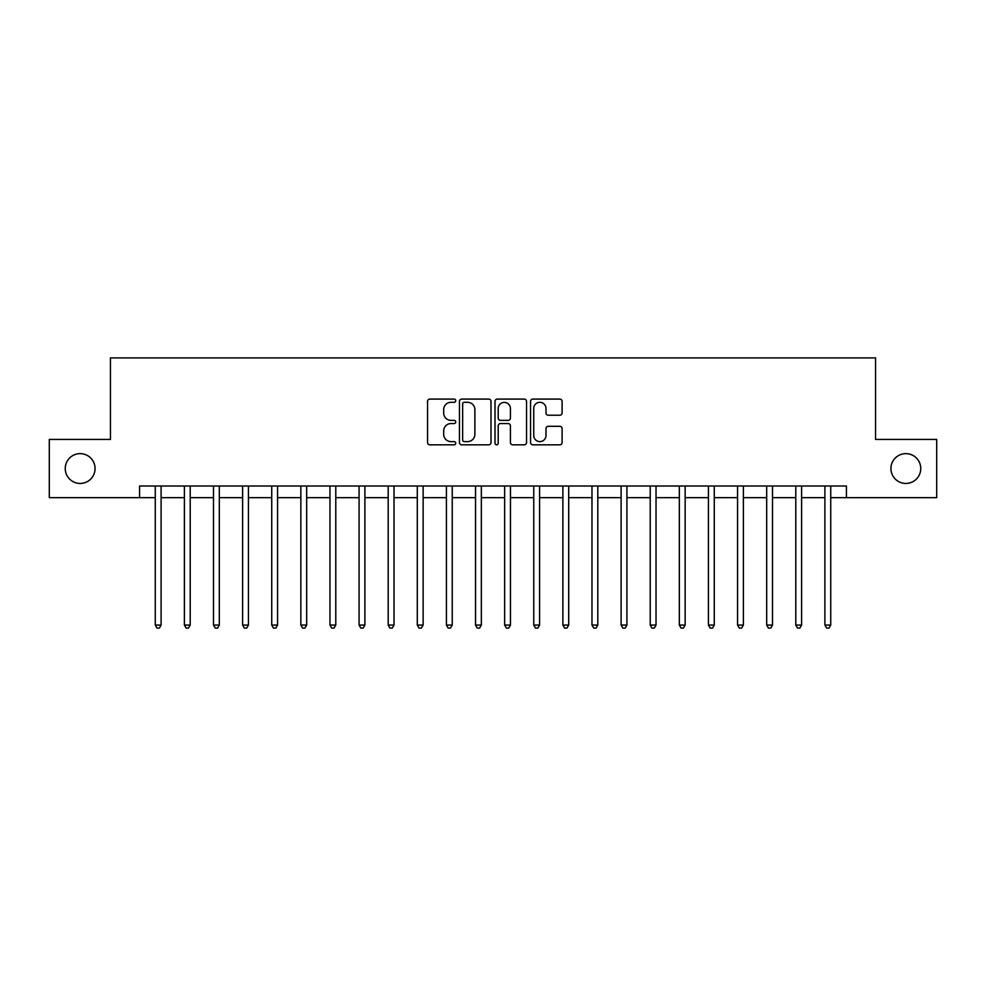 <?xml version="1.0" encoding="UTF-8"?>
<svg xmlns="http://www.w3.org/2000/svg" width="986" height="986" viewBox="0 0 986 986"><rect width="100%" height="100%" fill="white"/><g stroke="black" fill="none" stroke-linecap="round" stroke-linejoin="round"><path stroke-width="1.48" d="M455.729 400.698A1.602 1.602 0 0 0 454.139 399.096L429.847 399.096A2.28 2.28 0 0 0 427.554 401.388L427.554 442.541A2.28 2.28 0 0 0 429.847 444.822L454.139 444.822A1.602 1.602 0 0 0 455.729 443.219A1.602 1.602 0 0 0 454.139 441.617L450.996 441.617A7.321 7.321 0 0 1 443.675 434.308L443.675 430.882A7.321 7.321 0 0 1 450.996 423.561L454.139 423.561A1.602 1.602 0 0 0 455.729 421.959A1.602 1.602 0 0 0 454.139 420.356L450.996 420.356A7.321 7.321 0 0 1 443.675 413.048L443.675 409.621A7.321 7.321 0 0 1 450.996 402.3L454.139 402.3A1.602 1.602 0 0 0 455.729 400.698M890.937 468.547A14.901 14.901 0 0 0 905.838 483.448A14.901 14.901 0 0 0 920.751 468.547A14.901 14.901 0 0 0 905.838 453.634A14.901 14.901 0 0 0 890.937 468.547M65.249 468.547A14.901 14.901 0 0 0 80.162 483.448A14.901 14.901 0 0 0 95.063 468.547A14.901 14.901 0 0 0 80.162 453.634A14.901 14.901 0 0 0 65.249 468.547M559.814 415.217A2.28 2.28 0 0 0 562.106 412.937L562.106 401.388A2.28 2.28 0 0 0 559.814 399.096L532.834 399.096A2.28 2.28 0 0 0 530.554 401.388L530.554 442.541A2.28 2.28 0 0 0 532.834 444.822L559.814 444.822A2.28 2.28 0 0 0 562.106 442.541L562.106 428.59A2.28 2.28 0 0 0 559.814 426.309L548.265 426.309A2.28 2.28 0 0 0 545.985 428.59L545.985 435.504A6.113 6.113 0 0 1 539.872 441.617A6.113 6.113 0 0 1 533.746 435.504L533.746 408.414A6.113 6.113 0 0 1 539.872 402.3A6.113 6.113 0 0 1 545.985 408.414L545.985 412.937A2.28 2.28 0 0 0 548.265 415.217L559.814 415.217M139.556 497.659L49.3 497.659L49.3 439.436L110.444 439.436L110.444 357.906L875.556 357.906L875.556 439.436L936.7 439.436L936.7 497.659L846.444 497.659L846.444 486.012L139.556 486.012L139.556 497.659L155.27 497.659M491.003 401.388A2.28 2.28 0 0 0 488.711 399.096L461.731 399.096A2.28 2.28 0 0 0 459.451 401.388L459.451 442.541A2.28 2.28 0 0 0 461.731 444.822L488.711 444.822A2.28 2.28 0 0 0 491.003 442.541L491.003 401.388M497.289 399.096L524.269 399.096A2.28 2.28 0 0 1 526.549 401.388L526.549 442.541A2.28 2.28 0 0 1 524.269 444.822L512.72 444.822A2.28 2.28 0 0 1 510.428 442.541L510.428 425.853A2.28 2.28 0 0 0 508.147 423.561L500.481 423.561A2.28 2.28 0 0 0 498.201 425.853L498.201 443.219A1.602 1.602 0 0 1 496.599 444.822A1.602 1.602 0 0 1 494.997 443.219L494.997 401.388A2.28 2.28 0 0 1 497.289 399.096M161.1 497.659L184.394 497.659M190.212 497.659L213.506 497.659M219.323 497.659L242.618 497.659M248.435 497.659L271.729 497.659M277.559 497.659L300.841 497.659M306.671 497.659L329.965 497.659M335.782 497.659L359.077 497.659M364.894 497.659L388.188 497.659M394.018 497.659L417.3 497.659M423.13 497.659L446.411 497.659M452.241 497.659L475.535 497.659M481.353 497.659L504.647 497.659M510.465 497.659L533.759 497.659M539.588 497.659L562.87 497.659M568.7 497.659L591.982 497.659M597.812 497.659L621.106 497.659M626.923 497.659L650.218 497.659M656.035 497.659L679.329 497.659M685.159 497.659L708.441 497.659M714.271 497.659L737.565 497.659M743.382 497.659L766.677 497.659M772.494 497.659L795.788 497.659M801.606 497.659L824.9 497.659M830.73 497.659L846.444 497.659M464.246 402.3A1.602 1.602 0 0 0 462.656 403.903L462.656 440.027A1.602 1.602 0 0 0 464.246 441.617L467.561 441.617A7.321 7.321 0 0 0 474.882 434.308L474.882 409.621A7.321 7.321 0 0 0 467.561 402.3L464.246 402.3M510.428 408.524A6.113 6.113 0 0 0 504.314 402.411A6.113 6.113 0 0 0 498.201 408.524L498.201 418.076A2.28 2.28 0 0 0 500.481 420.356L508.147 420.356A2.28 2.28 0 0 0 510.428 418.076L510.428 408.524M161.384 486.012L161.273 486.308A2.329 2.329 0 0 0 161.1 487.183L161.1 625.062L155.27 625.062L155.27 487.183A2.329 2.329 0 0 0 155.11 486.308L154.987 486.012M161.1 625.062L159.35 628.094L157.02 628.094L155.27 625.062M190.495 486.012L190.384 486.308A2.329 2.329 0 0 0 190.212 487.183L190.212 625.062L184.394 625.062L184.394 487.183A2.329 2.329 0 0 0 184.222 486.308L184.099 486.012M190.212 625.062L188.462 628.094L186.132 628.094L184.394 625.062M219.619 486.012L219.496 486.308A2.329 2.329 0 0 0 219.323 487.183L219.323 625.062L213.506 625.062L213.506 487.183A2.329 2.329 0 0 0 213.333 486.308L213.222 486.012M219.323 625.062L217.586 628.094L215.256 628.094L213.506 625.062M248.731 486.012L248.608 486.308A2.329 2.329 0 0 0 248.435 487.183L248.435 625.062L242.618 625.062L242.618 487.183A2.329 2.329 0 0 0 242.445 486.308L242.334 486.012M248.435 625.062L246.697 628.094L244.368 628.094L242.618 625.062M277.842 486.012L277.719 486.308A2.329 2.329 0 0 0 277.559 487.183L277.559 625.062L271.729 625.062L271.729 487.183A2.329 2.329 0 0 0 271.569 486.308L271.446 486.012M277.559 625.062L275.809 628.094L273.479 628.094L271.729 625.062M306.954 486.012L306.843 486.308A2.329 2.329 0 0 0 306.671 487.183L306.671 625.062L300.841 625.062L300.841 487.183A2.329 2.329 0 0 0 300.681 486.308L300.557 486.012M306.671 625.062L304.921 628.094L302.591 628.094L300.841 625.062M336.066 486.012L335.955 486.308A2.329 2.329 0 0 0 335.782 487.183L335.782 625.062L329.965 625.062L329.965 487.183A2.329 2.329 0 0 0 329.792 486.308L329.669 486.012M335.782 625.062L334.032 628.094L331.703 628.094L329.965 625.062M365.19 486.012L365.066 486.308A2.329 2.329 0 0 0 364.894 487.183L364.894 625.062L359.077 625.062L359.077 487.183A2.329 2.329 0 0 0 358.904 486.308L358.793 486.012M364.894 625.062L363.156 628.094L360.827 628.094L359.077 625.062M394.301 486.012L394.178 486.308A2.329 2.329 0 0 0 394.018 487.183L394.018 625.062L388.188 625.062L388.188 487.183A2.329 2.329 0 0 0 388.016 486.308L387.905 486.012M394.018 625.062L392.268 628.094L389.938 628.094L388.188 625.062M423.413 486.012L423.29 486.308A2.329 2.329 0 0 0 423.13 487.183L423.13 625.062L417.3 625.062L417.3 487.183A2.329 2.329 0 0 0 417.14 486.308L417.016 486.012M423.13 625.062L421.379 628.094L419.05 628.094L417.3 625.062M452.525 486.012L452.414 486.308A2.329 2.329 0 0 0 452.241 487.183L452.241 625.062L446.411 625.062L446.411 487.183A2.329 2.329 0 0 0 446.251 486.308L446.128 486.012M452.241 625.062L450.491 628.094L448.162 628.094L446.411 625.062M481.636 486.012L481.525 486.308A2.329 2.329 0 0 0 481.353 487.183L481.353 625.062L475.535 625.062L475.535 487.183A2.329 2.329 0 0 0 475.363 486.308L475.24 486.012M481.353 625.062L479.603 628.094L477.273 628.094L475.535 625.062M510.76 486.012L510.637 486.308A2.329 2.329 0 0 0 510.465 487.183L510.465 625.062L504.647 625.062L504.647 487.183A2.329 2.329 0 0 0 504.475 486.308L504.364 486.012M510.465 625.062L508.727 628.094L506.397 628.094L504.647 625.062M539.872 486.012L539.749 486.308A2.329 2.329 0 0 0 539.588 487.183L539.588 625.062L533.759 625.062L533.759 487.183A2.329 2.329 0 0 0 533.586 486.308L533.475 486.012M539.588 625.062L537.838 628.094L535.509 628.094L533.759 625.062M568.984 486.012L568.86 486.308A2.329 2.329 0 0 0 568.7 487.183L568.7 625.062L562.87 625.062L562.87 487.183A2.329 2.329 0 0 0 562.71 486.308L562.587 486.012M568.7 625.062L566.95 628.094L564.621 628.094L562.87 625.062M598.095 486.012L597.984 486.308A2.329 2.329 0 0 0 597.812 487.183L597.812 625.062L591.982 625.062L591.982 487.183A2.329 2.329 0 0 0 591.822 486.308L591.699 486.012M597.812 625.062L596.062 628.094L593.732 628.094L591.982 625.062M627.207 486.012L627.096 486.308A2.329 2.329 0 0 0 626.923 487.183L626.923 625.062L621.106 625.062L621.106 487.183A2.329 2.329 0 0 0 620.933 486.308L620.81 486.012M626.923 625.062L625.173 628.094L622.844 628.094L621.106 625.062M656.331 486.012L656.208 486.308A2.329 2.329 0 0 0 656.035 487.183L656.035 625.062L650.218 625.062L650.218 487.183A2.329 2.329 0 0 0 650.045 486.308L649.934 486.012M656.035 625.062L654.297 628.094L651.968 628.094L650.218 625.062M685.443 486.012L685.319 486.308A2.329 2.329 0 0 0 685.159 487.183L685.159 625.062L679.329 625.062L679.329 487.183A2.329 2.329 0 0 0 679.157 486.308L679.046 486.012M685.159 625.062L683.409 628.094L681.079 628.094L679.329 625.062M714.554 486.012L714.431 486.308A2.329 2.329 0 0 0 714.271 487.183L714.271 625.062L708.441 625.062L708.441 487.183A2.329 2.329 0 0 0 708.281 486.308L708.158 486.012M714.271 625.062L712.521 628.094L710.191 628.094L708.441 625.062M743.666 486.012L743.555 486.308A2.329 2.329 0 0 0 743.382 487.183L743.382 625.062L737.565 625.062L737.565 487.183A2.329 2.329 0 0 0 737.392 486.308L737.269 486.012M743.382 625.062L741.632 628.094L739.303 628.094L737.565 625.062M772.777 486.012L772.667 486.308A2.329 2.329 0 0 0 772.494 487.183L772.494 625.062L766.677 625.062L766.677 487.183A2.329 2.329 0 0 0 766.504 486.308L766.381 486.012M772.494 625.062L770.744 628.094L768.414 628.094L766.677 625.062M801.901 486.012L801.778 486.308A2.329 2.329 0 0 0 801.606 487.183L801.606 625.062L795.788 625.062L795.788 487.183A2.329 2.329 0 0 0 795.616 486.308L795.505 486.012M801.606 625.062L799.868 628.094L797.538 628.094L795.788 625.062M831.013 486.012L830.89 486.308A2.329 2.329 0 0 0 830.73 487.183L830.73 625.062L824.9 625.062L824.9 487.183A2.329 2.329 0 0 0 824.727 486.308L824.616 486.012M830.73 625.062L828.98 628.094L826.65 628.094L824.9 625.062"/></g></svg>
